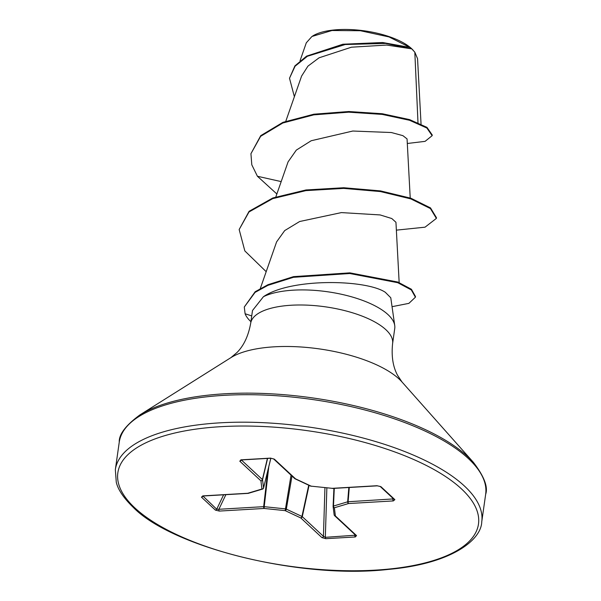 <?xml version="1.0" encoding="UTF-8"?>
<svg xmlns="http://www.w3.org/2000/svg" width="601" height="601" viewBox="0 0 601 601"><rect width="100%" height="100%" fill="white"/><g stroke="black" fill="none" stroke-linecap="round" stroke-linejoin="round"><path stroke-width="0.9" d="M413.24 50.326A55.547 20.847 -171.9 0 0 411.565 48.613A55.547 20.847 -171.9 0 0 362.561 30.598A55.547 20.847 -171.9 0 0 312.663 36.007M421.046 123.994L417.552 58.673L414.818 52.167L411.76 48.869L386.721 45.06L351.442 47.201L319.063 57.809L307.922 66.148L301.589 76.087L285.806 121.237M394.737 325.547L390.778 297.765L385.331 292.311C366.355 279.427 290.839 277.79 263.433 296.706A71.684 26.902 8.1 0 1 327.868 291.808A71.684 26.902 8.1 0 1 388.043 314.646A71.684 26.902 8.1 0 1 394.737 325.547A71.684 26.902 8.1 0 1 394.744 328.499L392.603 343.569A71.684 26.902 -171.9 0 0 385.895 329.716A71.684 26.902 -171.9 0 0 307.937 305.173A71.684 26.902 -171.9 0 0 250.67 323.368C248.378 335.936 243.826 345.643 237.004 352.502L230.912 357.64L139.928 414.9C125.707 425.38 118.818 434.47 119.253 442.156L115.339 469.644L116.286 482.287C118.051 489.747 123.716 498.109 133.279 507.387C171.848 547.09 300.2 579.552 388.261 569.417C452.283 563.761 481.431 539.638 481.747 521.788A185.048 69.438 -171.9 0 0 464.438 486.036A185.048 69.438 -171.9 0 0 263.193 422.676A185.048 69.438 -171.9 0 0 115.339 469.644M417.988 122.634L414.818 52.167M407.065 138.921L402.903 135.653L391.356 132.528L352.787 131.033L311.205 140.739L296.308 150.115L288.067 161.894L275.844 196.895M399.162 282.553L395.946 222.272L391.792 218.539L380.125 214.933L341.406 212.596L299.651 221.514L284.694 230.589L276.603 241.872L260.316 288.48M410.122 47.517L389.072 36.954L360.382 30.726L331.955 30.523L311.949 36.473L306.345 42.754M281.185 181.6L257.423 176.266L251.796 164.802L250.94 153.691L260.646 136.314L282.816 123.002L313.775 114.859L348.663 112.177L382.206 114.408L409.521 120.275L426.868 128.028L432.149 135.676L425.087 141.355L407.305 143.489M294.37 96.716L289.509 78.25L295.068 66.23L307.359 56.291L345.199 44.527L385.639 43.43L411.76 48.869M250.94 153.691L260.744 135.646L282.913 122.341L313.872 114.198L348.76 111.516L382.296 113.739L409.612 119.614L426.965 127.367L432.247 135.007L432.149 135.676M289.509 78.25L294.903 65.885L306.6 56.126L342.901 44.226L382.649 42.521L409.95 47.426L411.708 48.831M250.67 323.368L252.495 310.522L263.433 296.706M241.031 459.833L270.54 458.112L274.379 459.164L295.519 478.839L311.145 486.156L332.218 488.335L376.992 485.721L380.936 486.682L394.872 499.641L393.332 500.918L348.557 503.533L334.374 507.77L335.396 515.943L356.543 535.611L355.296 536.963L325.787 538.684L321.948 537.632L300.8 517.957L285.182 510.64L264.109 508.461L219.327 511.075L215.391 510.114L201.455 497.155L202.995 495.878L247.77 493.263L261.946 489.026L260.924 480.86L239.784 461.185L241.031 459.833A1.457 0.646 86.7 0 0 241.301 459.953L240.753 460.05L241.009 459.735M257.423 176.266L276.858 193.98M396.367 230.145L425.035 227.178L436.386 218.396L430.421 208.57L410.821 198.893L380.418 191.561L343.644 188.398L305.909 190.622L272.741 198.63L248.994 211.965L239.16 229.529L244.84 250.925L266.183 271.682M392.047 306.683L408.898 303.362L415.411 297.202L411.324 289.93L397.749 282.703L349.752 273.515L293.416 277.309L267.903 285.347L255.064 292.402L244.284 307.021L245.095 313.752A68.123 25.565 8.1 0 0 250.91 321.663M436.386 218.396L436.476 217.735L430.511 207.908L410.919 198.232L380.508 190.9L343.742 187.737L305.999 189.961L272.831 197.969L249.092 211.304L239.16 229.529M415.411 297.202L415.501 296.533L411.422 289.269L397.839 282.042L349.85 272.854L293.513 276.64L268.001 284.686L255.155 291.74L244.284 307.021M267.595 458.413L262.539 479.778L263.561 487.952A1.457 0.586 13.8 0 1 263.561 488.035A1.457 0.586 13.8 0 1 263.508 488.132M202.657 496.08L202.785 496.253A1.457 1.194 132.9 0 1 201.455 497.155M202.913 496.028L216.721 509.22L218.892 509.28A1.457 0.646 86.7 0 0 219.327 511.075M225.863 494.676L218.892 509.28L263.666 506.666A1.457 0.428 6.5 0 1 264.215 506.681L264.109 508.461A1.457 0.646 86.7 0 1 263.666 506.666L267.768 470.823M268.797 466.609L264.215 506.681L285.287 508.859A1.457 0.421 9.7 0 1 286.324 509.13A1.457 0.856 115.1 0 1 285.182 510.64L291.057 475.158M309.072 485.368L302.28 516.657L323.428 536.332L325.329 537.324A1.457 0.646 86.7 0 0 325.787 538.684M326.861 487.892L325.329 537.324L355.582 535.19M334.276 488.35L333.48 506.05A1.457 1.052 -106.6 0 0 334.374 507.77A1.457 1.345 172.9 0 1 333.112 506.395A1.457 0.511 2.6 0 1 333.104 506.365A1.457 0.511 2.6 0 1 333.48 506.05L347.663 501.812A1.457 0.451 4.7 0 1 348.114 501.737L393.775 498.89M241.241 459.953A1.457 1.194 132.9 0 1 239.784 461.185M270.54 458.112A1.457 0.646 86.7 0 0 270.818 458.225L241.301 459.953M274.379 459.164A1.457 1.194 132.9 0 1 273.575 458.894A1.457 1.194 132.9 0 1 273.568 458.894L294.715 478.569A1.457 1.457 0 0 0 295.091 478.824A1.457 0.856 115.1 0 1 294.963 478.734M241.332 459.945L262.404 479.56A1.457 0.511 13.3 0 1 262.539 479.778A1.457 1.345 172.9 0 1 260.924 480.86A1.457 1.194 132.9 0 0 262.404 479.56L267.4 458.428M273.568 458.894L270.818 458.225L263.561 487.952A1.457 1.345 172.9 0 1 261.946 489.026A1.457 1.052 -106.6 0 0 262.554 489.086A1.457 1.457 0 0 0 263.561 488.035L270.856 458.225M294.715 478.569A1.457 1.194 132.9 0 0 295.519 478.839A1.457 0.856 115.1 0 1 295.091 478.824L310.717 486.141A1.457 1.457 0 0 0 311.183 486.269L311.25 486.164M262.99 488.763A1.457 1.052 -106.6 0 1 262.554 489.086L248.378 493.323A1.457 1.052 -106.6 0 1 247.77 493.263A1.457 0.646 -93.3 0 0 248.048 493.383A1.457 1.457 0 0 0 248.378 493.323M332.3 488.395L332.255 488.448A1.457 1.457 0 0 0 332.496 488.455A1.457 0.646 86.7 0 1 332.218 488.335L311.145 486.156A1.457 0.856 115.1 0 1 310.717 486.141M248.153 493.353A1.457 0.646 -93.3 0 1 248.048 493.383L203.273 495.99A1.457 0.646 -93.3 0 1 202.995 495.878M376.992 485.721A1.457 0.646 86.7 0 0 377.27 485.841L332.496 488.455M223.602 494.803L216.721 509.22A1.457 1.194 132.9 0 1 215.391 510.114M380.936 486.682A1.457 1.194 132.9 0 1 380.132 486.412A1.457 1.194 132.9 0 1 380.132 486.404L394.068 499.371A1.457 1.194 132.9 0 0 394.872 499.641M393.332 500.918A1.457 0.646 -93.3 0 1 392.889 499.123L392.536 497.951M349.279 487.471L348.114 501.737A1.457 0.646 -93.3 0 0 348.557 503.533A1.457 1.052 -106.6 0 1 347.663 501.812L348.835 487.501M291.988 476.03L286.324 509.13L301.95 516.447A1.457 0.856 115.1 0 1 300.8 517.957A1.457 1.194 132.9 0 0 302.28 516.657A1.457 0.466 12.2 0 0 301.95 516.447L308.726 485.21M356.543 535.611A1.457 1.194 132.9 0 1 355.739 535.341L334.592 515.666A1.457 1.194 132.9 0 0 335.396 515.943A1.457 1.345 172.9 0 1 334.141 514.779A1.457 1.457 0 0 0 334.592 515.666A1.457 1.194 132.9 0 1 334.374 515.373M324.938 487.689L323.428 536.332A1.457 1.194 132.9 0 1 321.948 537.632M355.739 535.341L355.589 534.958M354.703 534.379L354.838 535.604A1.457 0.646 86.7 0 0 355.296 536.963M134.887 507.928A182.126 68.341 -171.9 0 0 375.264 570.131A182.126 68.341 -171.9 0 0 461.44 488.868A182.126 68.341 -171.9 0 0 221.063 426.665A182.126 68.341 -171.9 0 0 134.887 507.928M392.603 343.569C391.296 356.273 392.964 366.865 397.592 375.355L402.009 381.988L473.408 462.357C484.143 476.398 488.222 487.043 485.661 494.3A185.048 69.438 -171.9 0 0 468.352 458.548A185.048 69.438 -171.9 0 0 267.099 395.188A185.048 69.438 -171.9 0 0 119.253 442.156M473.408 462.357A184.191 69.123 -171.9 0 0 467.856 456.7A184.191 69.123 -171.9 0 0 305.376 396.945A184.191 69.123 -171.9 0 0 139.928 414.9M402.009 381.988A94.5 35.459 -171.9 0 0 399.162 379.081A94.5 35.459 -171.9 0 0 315.795 348.43A94.5 35.459 -171.9 0 0 230.912 357.64M251.729 315.916L245.095 313.752M333.112 506.327L333.916 488.373L333.104 506.365A1.457 1.457 0 0 0 333.119 506.613L334.141 514.779M485.661 494.3L481.747 521.788M407.065 138.929L410.22 197.992M300.049 60.709L306.322 42.746M203.273 495.99L202.702 495.893M377.27 485.841L380.132 486.412"/></g></svg>
